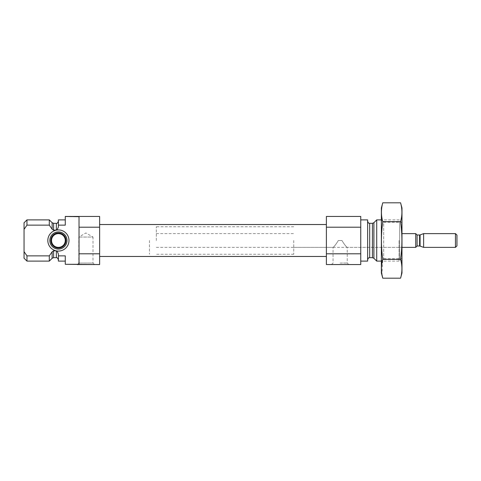 <?xml version="1.0" encoding="UTF-8"?>
<svg xmlns="http://www.w3.org/2000/svg" width="481" height="481" viewBox="0 0 481 481"><rect width="100%" height="100%" fill="white"/><g stroke="black" fill="none" stroke-linecap="round" stroke-linejoin="round"><path stroke-width="0.36" stroke-dasharray="2.4 1.8" d="M341.931 240.5L338.341 240.5C335.882 244.498 334.109 246.789 333.032 247.372C334.097 246.801 335.87 244.51 338.341 240.5C335.882 244.498 334.109 246.789 333.032 247.372C334.097 246.801 335.87 244.51 338.341 240.5L341.931 240.5C344.39 244.498 346.164 246.789 347.24 247.372C346.17 246.801 344.402 244.51 341.931 240.5C344.39 244.498 346.164 246.789 347.24 247.372C346.17 246.801 344.402 244.51 341.931 240.5M340.133 263.065L347.24 263.065L340.133 263.065M65.278 216.697L79.022 216.697L79.022 264.303L65.278 264.303L65.278 255.868L65.278 261.117L65.278 255.868L58.405 255.868L58.405 253.968L58.405 259.74L58.405 253.968L56.986 250.98L56.049 250.805A10.57 10.57 0 0 1 56.049 230.195L56.986 230.02L58.405 227.032L58.405 221.26L58.405 227.032L58.405 225.132L65.278 225.132L65.278 216.45L99.633 216.45L99.633 227.194L79.022 227.194L79.022 264.303L79.022 227.194M56.049 230.195L53.589 230.195L52.134 229.215L49.302 225.132L26.972 225.132L24.05 229.353L24.05 258.195M56.049 250.805L53.589 250.805L52.134 251.785L49.302 255.868L26.972 255.868L24.05 251.647M65.278 264.303L99.633 264.55L99.633 253.806L79.022 253.806M99.633 227.194L99.633 253.806M58.405 219.883L58.405 225.132M58.405 255.868L58.405 261.117M49.302 219.883L49.302 225.132M49.302 255.868L49.302 261.117M26.972 219.883L26.972 225.132M26.972 255.868L26.972 261.117M24.05 222.805L24.05 229.353M99.633 240.5L99.633 256.475L99.633 240.5M401.978 240.5L401.978 258.195L401.978 240.5M399.056 240.5L399.056 261.117L399.056 240.5M376.725 219.883L376.725 261.117M367.622 219.883L367.622 261.117M360.75 240.5L360.75 261.117L360.75 240.5M360.75 227.194L326.395 227.194L326.395 216.45L360.75 216.45L360.75 264.55L326.395 264.55L326.395 253.806L360.75 253.806M326.395 227.194L326.395 253.806M340.133 264.55L348.725 264.55L340.133 264.55M326.395 240.5L326.395 256.475L326.395 240.5M77.303 264.55L94.48 264.55L92.995 263.065L78.794 263.065L92.995 263.065L92.995 237.067L78.794 237.067L92.995 237.067L85.895 232.966L78.794 237.067L78.794 263.065L77.303 264.55M56.986 230.02A10.57 10.57 0 0 1 68.981 240.5A10.57 10.57 0 0 1 56.986 250.98M66.997 240.5A8.592 8.592 0 0 1 54.112 247.937A8.592 8.592 0 0 1 54.112 233.063A8.592 8.592 0 0 1 66.997 240.5A8.592 8.592 0 0 1 54.112 247.937A8.592 8.592 0 0 1 54.112 233.063A8.592 8.592 0 0 1 66.997 240.5A8.592 8.592 0 0 1 56.493 248.875A8.592 8.592 0 0 1 49.916 239.219A8.592 8.592 0 0 1 59.049 231.932A8.592 8.592 0 0 1 66.997 240.5M66.005 240.5A7.6 7.6 0 0 1 54.606 247.078A7.6 7.6 0 0 1 54.606 233.922A7.6 7.6 0 0 1 66.005 240.5M65.278 240.5A6.872 6.872 0 0 1 54.972 246.452A6.872 6.872 0 0 1 54.972 234.548A6.872 6.872 0 0 1 65.278 240.5M293.753 240.5L293.753 254.245L293.753 240.5M149.453 240.5L149.453 254.245L149.453 240.5M401.978 208.032L401.978 272.967M401.978 219.883L401.978 261.117L401.978 219.883L399.657 222.21L399.657 258.79L399.657 222.21L383.688 222.21L383.688 258.79L383.688 222.21L381.367 219.883L381.367 261.117L381.367 219.883L399.056 219.883L401.978 222.805M400.577 278.186C402.363 271.909 402.363 265.626 400.577 259.343C402.356 246.939 402.356 234.379 400.577 221.657L382.762 221.657C380.982 234.061 380.982 246.621 382.762 259.343L381.926 274.423M382.762 202.814C380.982 209.091 380.982 215.374 382.762 221.657M400.577 259.343L382.762 259.343M381.367 208.032L381.367 272.967M156.325 240.5L156.325 226.755L156.325 240.5M415.722 233.628L415.722 247.372M456.95 235.107L456.95 245.893M455.477 233.628L455.477 247.372M423.623 233.628L423.623 247.372M56.343 223.322L56.343 230.146M56.343 250.854L56.343 257.678M53.589 223.322L53.589 230.195M53.589 250.805L53.589 257.678M52.134 222.715L52.134 229.215M52.134 251.785L52.134 258.285M373.893 222.715L373.893 258.285M372.438 223.322L372.438 257.678M369.685 223.322L369.685 257.678M420.069 234.92L420.069 246.08M419.6 235.005L419.6 245.995M417.093 235.005L417.093 245.995M293.753 247.372L333.032 247.372L333.032 263.065L331.547 264.55M156.325 247.372L401.978 247.372L347.24 247.372L347.24 263.065L348.725 264.55M401.978 258.195L399.056 261.117L381.367 261.117L383.688 258.79L399.657 258.79L401.978 261.117M156.325 233.628L293.753 233.628M293.753 226.755L156.325 226.755M293.753 254.245L156.325 254.245"/><path stroke-width="0.72" d="M65.278 216.697L65.278 225.132L58.405 225.132L58.405 227.032L56.986 230.02L53.589 230.195L52.134 229.215L49.302 225.132L26.972 225.132L24.05 229.353L24.05 251.647L26.972 255.868L49.302 255.868L52.134 251.785L53.589 250.805L56.049 250.805L56.986 250.98L58.405 253.968L58.405 255.868L65.278 255.868L65.278 264.303L79.022 264.303L79.022 216.697L65.278 216.45L99.633 216.45L99.633 227.194L79.022 227.194M56.986 250.98A10.57 10.57 0 0 0 68.981 240.5A10.57 10.57 0 0 0 56.986 230.02M56.049 230.195A10.57 10.57 0 0 0 56.049 250.805M79.022 253.806L99.633 253.806L99.633 264.55L65.278 264.303M99.633 253.806L99.633 227.194M58.405 225.132L58.405 219.883L65.278 219.883M65.278 261.117L58.405 261.117L58.405 255.868M49.302 225.132L49.302 219.883L26.972 219.883L26.972 225.132M56.343 250.854L56.343 257.678L53.589 257.678L52.134 258.285L49.302 261.117L49.302 255.868M49.302 261.117L26.972 261.117L26.972 255.868M24.05 229.353L24.05 222.805L26.972 219.883M26.972 261.117L24.05 258.195L24.05 251.647M381.367 261.117L376.725 261.117L376.725 219.883L381.367 219.883M360.75 261.117L367.622 261.117L367.622 219.883L360.75 219.883M360.75 253.806L360.75 264.55L326.395 264.55L326.395 253.806L360.75 253.806L360.75 216.45L326.395 216.45L326.395 227.194L360.75 227.194M326.395 253.806L326.395 227.194M94.48 264.55L77.303 264.55M65.278 240.5A6.872 6.872 0 0 1 54.972 246.452A6.872 6.872 0 0 1 54.972 234.548A6.872 6.872 0 0 1 65.278 240.5M66.005 240.5A7.6 7.6 0 0 1 54.606 247.078A7.6 7.6 0 0 1 54.606 233.922A7.6 7.6 0 0 1 66.005 240.5M66.997 240.5A8.592 8.592 0 0 1 54.112 247.937A8.592 8.592 0 0 1 54.112 233.063A8.592 8.592 0 0 1 66.997 240.5M400.577 278.186L401.978 272.967L401.978 208.032L400.577 202.814C402.363 209.091 402.363 215.374 400.577 221.657C402.363 215.374 402.363 209.091 400.577 202.814L382.762 202.814C380.982 209.091 380.982 215.374 382.762 221.657L400.577 221.657C402.356 234.061 402.356 246.621 400.577 259.343C402.363 265.626 402.363 271.909 400.577 278.186L382.762 278.186C380.982 271.909 380.982 265.626 382.762 259.343C380.982 246.939 380.982 234.379 382.762 221.657M400.577 259.343L382.762 259.343M381.926 274.423L382.762 278.186L381.367 272.967L381.367 208.032L382.762 202.814M419.6 245.995L420.069 246.08L420.069 234.92L419.6 235.005L419.6 245.995L417.093 245.995L415.722 247.372L415.722 233.628L401.978 233.628M455.477 247.372L456.95 245.893L456.95 235.107L455.477 233.628L423.623 233.628L423.623 247.372L455.477 247.372L455.477 233.628M56.343 230.146L56.343 223.322C56.878 223.791 57.57 223.106 58.405 221.26M53.589 230.195L53.589 223.322L52.134 222.715L49.302 219.883M53.589 257.678L53.589 250.805M52.134 229.215L52.134 222.715M52.134 258.285L52.134 251.785M373.893 222.715L372.438 223.322L372.438 257.678L373.893 258.285L373.893 222.715L376.725 219.883M372.438 257.678L369.685 257.678L369.685 223.322C369.306 222.992 368.705 224.14 367.622 221.26M417.093 245.995L417.093 235.005L415.722 233.628M56.343 257.678C56.908 257.293 57.594 257.978 58.405 259.74M56.343 223.322L53.589 223.322M373.893 258.285L376.725 261.117M372.438 223.322L369.685 223.322M369.685 257.678C369.306 258.008 368.705 256.86 367.622 259.74M326.395 224.525L99.633 224.525M326.395 256.475L99.633 256.475M415.722 247.372L401.978 247.372M420.069 246.08L423.623 247.372M420.069 234.92L423.623 233.628M419.6 235.005L417.093 235.005"/></g></svg>
